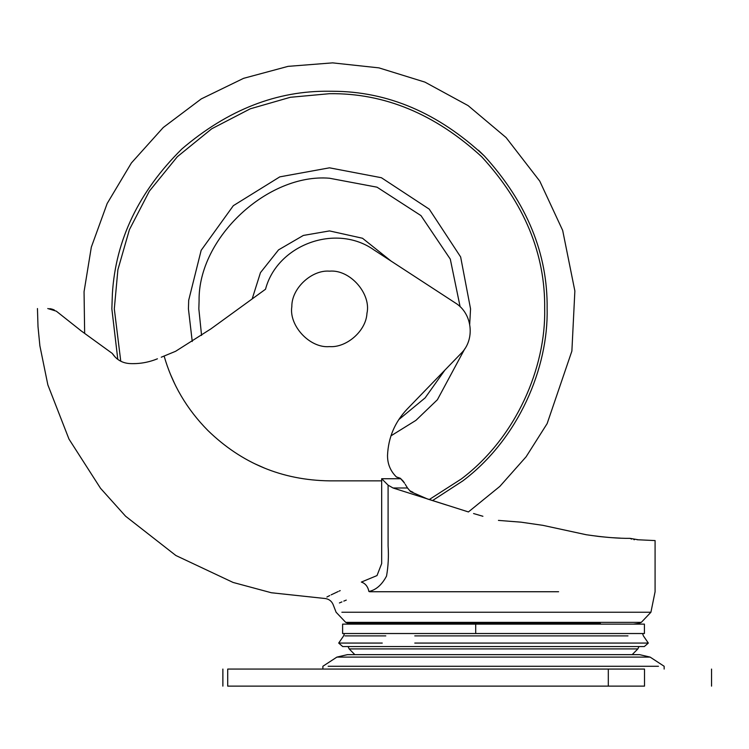<?xml version="1.0" encoding="UTF-8"?>
<svg xmlns="http://www.w3.org/2000/svg" width="749" height="749" viewBox="0 0 749 749"><rect width="100%" height="100%" fill="white"/><g stroke="black" fill="none" stroke-linecap="round" stroke-linejoin="round"><path stroke-width="1.12" d="M460.12 306.744L450.289 259.126L420.985 215.618L377.028 187.184L329.494 178.234C268.264 173.075 197.998 237.536 199.084 300.901L198.841 308.878L201.565 335.421M469.698 324.317L470.55 308.878L460.644 256.954L429.233 209.14L381.41 177.728L329.494 167.823L279.789 176.867L233.332 205.675L201.163 250.325L188.692 300.274L188.43 308.878L192.25 341.488M390.959 435.843L415.929 420.358L437.397 399.732L464.783 348.809M398.693 419.693L425.114 397.897L444.887 370.128M328.137 666.273L658.455 666.273M347.386 654.654L639.637 654.654L347.386 654.654L336.891 657.107L650.132 657.107L664.148 666.273L664.148 669.072M608.31 669.072L644.514 669.072C732.747 669.072 732.747 669.072 644.514 669.072L644.514 686.131C732.747 686.131 732.747 686.131 644.514 686.131L227.715 686.131C221.311 686.131 221.311 686.131 227.715 686.131L227.715 669.072C221.311 669.072 221.311 669.072 227.715 669.072L608.31 669.072L608.31 686.131M565.458 686.131L418.064 686.131M488.545 686.131L493.516 686.131M472.469 654.654L493.516 654.654M414.777 643.073L648.325 643.073L644.318 646.556L342.705 646.556L348.051 646.556L349.165 648.915L637.858 648.915L638.972 646.556M475.699 624.123L644.412 624.123L644.412 633.523L475.699 633.523L475.699 624.123L342.611 624.123L342.611 633.523L475.699 633.523M414.777 635.892L627.98 635.892M344.961 635.892L385.791 635.892M612.214 537.698L620.284 538.128M530.039 523.476L542.838 525.33L586.261 534.739C603.703 537.295 618.253 538.494 629.909 538.344L637.783 539.683M637.811 539.683L637.165 539.72M634.412 539.72L633.888 539.645M612.972 537.745L611.203 537.623M608.609 537.426L599.5 536.546M535.666 524.291L540.703 525.021M473.574 513.542L482.908 516.276M409.666 490.632L412.016 491.84M412.147 491.878L412.839 492.14M408.233 488.938L407.587 488.086M163.188 356.421L175.612 351.29L210.937 328.858L265.521 289.236C277.28 244.539 336.029 223.136 373.779 249.801L455.345 302.961C472.432 313.288 475.39 339.606 461.019 353.472L407.044 409.216C394.817 422.183 388.31 437.566 387.523 455.373C387.439 463.903 390.444 471.14 396.558 477.094L400.294 478.265L402.887 480.839M403.112 481.101L404.142 482.496M404.638 483.255L400.294 478.265L396.361 476.907M414.777 654.654L354.857 654.654L349.165 648.915M367.562 643.073L349.568 643.073M342.705 646.556L338.698 643.073L382.262 643.073M368.901 591.476C367.862 586.514 365.343 583.377 361.346 582.076C311.65 603.338 311.65 603.338 361.346 582.076L377.009 575.578L381.672 563.576L381.672 478.733L388.094 485.155L388.094 545.937C388.787 556.189 388.263 566.235 386.54 576.056C381.887 584.857 376.007 589.997 368.901 591.476L369.688 591.738C321.358 609.695 321.358 609.695 369.688 591.738L558.614 591.738M339.4 602.954L341.909 601.896M343.782 601.119L346.272 600.108M53.132 309.506L54.396 310.058M49.752 308.654L51.775 309.065M51.803 309.075L53.067 309.487M80.78 330.552L56.306 311.163L47.777 308.532C34.098 308.532 34.098 308.532 47.777 308.532M340.215 590.615L339.128 591.101M338.089 591.57L331.133 594.856M329.719 595.558L326.901 597.009M446.451 504.985L427.473 498.984L410.583 491.616L407.522 487.983L393.038 487.983L468.462 511.951M405.237 484.322L407.522 487.983M388.094 485.155L393.038 487.983M121.591 361.608L120.009 360.803M381.672 480.858L329.494 480.858C282.279 480.193 241.74 463.406 207.885 430.488C186.829 409.179 172.242 384.368 164.106 356.037L161.278 357.207M132.61 363.649L136.309 363.565M80.321 330.262L112.266 353.416L115.505 357.432M116.572 358.406L117.312 359.005M119.728 360.644L120.945 361.299M654.598 540.553L637.081 539.729M157.44 358.799C148.368 362.497 139.024 364.08 129.408 363.546C122.106 362.984 116.395 359.604 112.266 353.416M387.514 455.916L387.523 455.373M535.619 524.281L521.061 522.175L498.441 520.396M599.013 536.49L586.261 534.739M631.669 539.102L629.909 538.344M366.954 313.335C371.41 293.926 350.148 269.228 329.494 271.157C311.809 269.668 291.52 288.281 291.838 306.575C288.73 325.581 309.796 348.454 329.494 346.609C346.3 347.92 366.064 331.161 366.954 313.335C371.41 293.926 350.148 269.228 329.494 271.157M291.838 306.575C288.73 325.581 309.796 348.454 329.494 346.609M252.17 298.926L260.455 272.655L278.544 249.876L303.345 235.439L329.494 230.917L362.516 238.257L391.062 261.064M432.519 500.585L462.76 480.933C518.711 438.858 548.418 367.712 547.126 308.878C547.875 253.911 526.996 202.988 484.509 156.129C438.259 112.884 387.505 91.266 332.228 91.266L329.494 91.247C277.064 90.498 227.874 109.719 181.932 148.92C138.846 191.575 115.674 239.839 112.387 293.702L111.854 308.878L117.799 359.37L111.854 308.878L112.387 293.702M429.252 499.546L461.262 479.004C516.585 437.397 545.955 367.047 544.673 308.878C545.412 253.958 524.403 203.241 481.654 156.719C435.132 113.97 384.406 92.96 329.494 93.691L290.331 97.286L250.278 108.802L211.742 128.772L177.326 156.719L149.379 191.126L129.408 229.671L117.893 269.724L114.307 308.878L120.758 361.205M484.5 156.12L478.471 150.231M633.411 624.123L638.457 623.496L641.313 622.363L345.71 622.363L348.566 623.496L600.408 623.496M341.872 612.242L650.918 612.242L655.085 591.738L655.085 540.553M400.846 478.733L381.672 478.733M264.856 468.247L254.426 463.612M174.845 384.106L170.482 374.406M468.415 511.941L499.855 486.382L526.098 456.796L547.144 423.597L571.88 351.075L574.867 290.977L562.677 230.43L539.767 181.136L506.09 137.573L468.088 105.6L424.917 82.109L378.928 67.869L332.584 62.869L288.065 66.361L243.575 78.336L201.266 98.905L163.254 127.508L131.412 162.945L107.163 203.513L91.322 247.161L84.057 291.726L84.646 333.062M336.891 657.107L322.875 666.273L322.875 669.072M650.132 657.107L639.637 654.654M711.55 686.131L711.55 669.072M222.874 686.131L222.874 669.072M648.325 643.073L643.4 635.892L642.548 633.523M344.474 633.523L343.622 635.892L338.698 643.073M637.858 648.915L632.165 654.654M641.313 622.363L650.918 612.242M345.71 622.363L336.104 612.242L333.492 605.51C331.938 601.129 328.848 598.76 324.214 598.414L271.344 592.749L233.079 582.441L175.865 555.505L125.589 516.22L100.525 488.292L68.992 439.111L47.852 384.874L39.875 345.785L38.002 326.583L37.45 308.532M348.566 623.496L353.612 624.123"/></g></svg>
